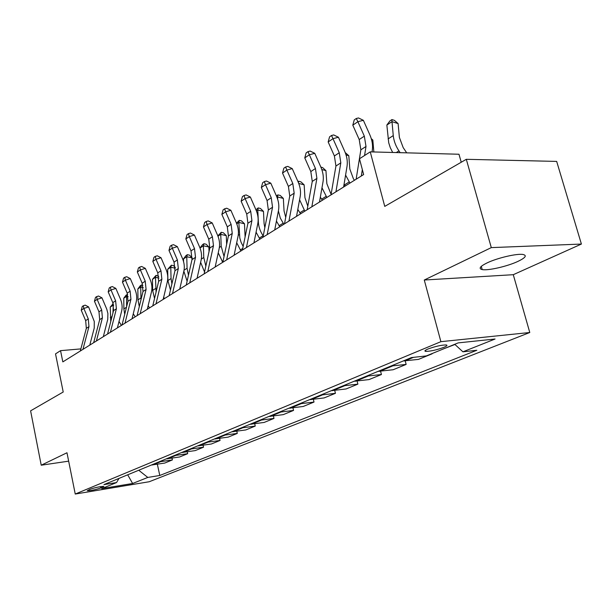<?xml version="1.0" encoding="UTF-8"?>
<svg xmlns="http://www.w3.org/2000/svg" width="612" height="612" viewBox="0 0 612 612"><rect width="100%" height="100%" fill="white"/><g stroke="black" fill="none" stroke-linecap="round" stroke-linejoin="round"><path stroke-width="0.92" d="M486.999 262.946C479.961 266.434 478.362 268.645 482.195 269.571C488.009 270.81 507.348 266.388 517.966 261.385C525.486 257.767 527.184 255.472 523.061 254.493C517.063 253.322 497.242 257.966 486.999 262.946M427.895 349.047C424.866 350.355 424.154 351.135 425.753 351.387C430.58 351.319 436.624 349.965 443.868 347.333C447.012 346.002 447.747 345.199 446.079 344.938C441.16 345.038 435.094 346.407 427.895 349.047M461.234 162.241L458.977 154.239L370.252 151.868L359.481 158.776L363.643 174.55L62.829 361.891L60.55 350.653L55.524 353.881L63.212 392.009L30.6 410.836L41.226 465.204L68.659 461.157M581.4 244.058L556.675 161.415L466.306 159.311L491.298 247.615L424.277 280.021L440.892 341.672L529.778 332.507L513.277 274.696L581.4 244.058L491.298 247.615M440.892 341.672L75.245 494.045L149.198 481.743L529.778 332.507M100.766 488.009L103.902 486.41C100.414 486.441 95.877 487.359 90.293 489.149L87.218 490.725C90.668 490.694 95.189 489.791 100.766 488.009L100.49 486.632M138.733 470.246L147.798 477.437L159.778 475.478L476.817 350.271L462.932 351.823L454.747 344.296M147.798 477.437L132.62 483.488L101.737 488.606L116.54 482.554L118.996 478.4M462.932 351.823L495.077 339.01L458.189 342.888L426.327 355.916L411.425 357.584L103.956 484.612L116.54 482.554M370.252 151.868L384.749 206.389L466.306 159.311M75.245 494.045L66.976 452.758L41.226 465.204M80.876 348.894L60.55 350.653M159.778 475.478L157.353 464.217M151.34 465.036L164.697 463.07L172.408 459.918L172.018 458.136M454.953 344.487L444.213 348.603M431.253 353.904L432.08 353.568M432.141 353.805L418.463 359.397L403.254 360.958M390.999 366.022L406.146 364.423L405.221 360.896M406.146 364.423L393.133 369.74L378.055 371.369M366.404 376.181L381.421 374.529L380.572 371.232M381.421 374.529L369.036 379.585L354.088 381.268M342.995 385.851L357.875 384.145L357.094 381.054M357.875 384.145L346.071 388.964L331.268 390.701M320.696 395.069L335.43 393.317L334.71 390.418M335.43 393.317L324.169 397.915L309.504 399.69M299.413 403.859L314.01 402.061L313.344 399.338M314.01 402.061L303.254 406.46L288.734 408.273M279.095 412.258L293.546 410.423L292.926 407.852M293.546 410.423L283.264 414.63L268.882 416.474M259.664 420.283L273.977 418.424L273.403 415.992M273.977 418.424L264.132 422.441L249.903 424.315M241.074 427.964L255.242 426.074L254.707 423.779M255.242 426.074L245.81 429.93L231.726 431.827M223.273 435.316L237.288 433.411L236.79 431.231M237.288 433.411L228.245 437.106L214.307 439.026M206.198 442.369L220.068 440.441L219.601 438.376M220.068 440.441L211.392 443.991L197.6 445.926M189.819 449.139L203.544 447.196L203.108 445.23M203.544 447.196L195.213 450.6L181.565 452.551M174.091 455.642L187.67 453.683L187.257 451.817M187.67 453.683L179.66 456.957L166.158 458.916M158.975 461.884L172.408 459.918M127.694 474.805L132.62 483.488M424.277 280.021L513.277 274.696M80.31 351.005L86.338 328.323L85.665 320.634L81.243 310.23L83.844 308.456L83.309 305.755L85.206 305.143L88.587 306.91L94.271 321.461L94.233 328.078L89.788 345.099M82.941 349.368L88.962 326.617L88.281 318.898L83.844 308.456L88.587 306.91M81.243 310.23L82.268 306.467L83.309 305.755M121.398 325.416L119.019 321.445M113.664 305.495L112.906 305.365L110.236 307.117L113.182 303.651M113.335 304.149L112.945 312.992M110.236 307.117L110.749 321.591M93.674 342.682L99.68 319.648L98.968 311.829L94.455 301.226L97.155 299.383L96.581 296.652L98.501 296.032L101.952 297.83L106.809 309.267L107.903 313.512L107.75 319.38L103.321 336.677M96.405 340.983L102.411 317.873L101.691 310.024L97.155 299.383L101.952 297.83M94.455 301.226L95.503 297.394L96.581 296.652M107.567 334.03L113.549 310.628L112.799 302.672L108.186 291.87L111.001 289.95L110.382 287.189L112.317 286.569L115.844 288.397L120.472 299.207C122.163 303.277 122.545 307.262 121.62 311.156L117.389 327.91M110.405 332.262L116.395 308.777L115.63 300.798L111.001 289.95L115.844 288.397M108.186 291.87L109.257 287.954L110.382 287.189M122.017 325.026L127.985 301.242L127.189 293.148L122.469 282.132L125.399 280.135L124.733 277.343L126.692 276.723L130.295 278.582L135.023 289.606C136.751 293.752 137.157 297.807 136.239 301.762L132.031 318.791M124.986 323.182L130.937 299.322L130.134 291.197L125.399 280.135L130.295 278.582M122.469 282.132L123.563 278.139L124.733 277.343M135.221 316.809L133.271 313.78M128.183 296.682L126.546 296.384L123.777 298.205L126.133 295.099L127.671 294.448M127.235 294.372L126.546 296.384L126.646 306.574M123.777 298.205L123.869 308.915L124.718 314.27M149.58 307.859L148.135 305.748M143.277 287.533L140.722 287.051L137.845 288.948L140.232 285.789L141.387 285.024L142.879 285.307M141.387 285.024L140.722 287.051L140.982 299.727M137.845 288.948L137.983 299.834L139.306 306.574M158.959 278.032L155.463 277.351L152.465 279.324L156.098 275.316L158.783 276.333M156.098 275.316L155.463 277.351L156.075 292.085M152.465 279.324L152.656 290.394L154.538 298.495M164.513 298.564L163.656 297.348M137.08 315.654L143.001 291.473L142.168 283.234L137.34 271.996L140.385 269.923L139.674 267.092L141.655 266.472L145.342 268.37L150.169 279.608C151.944 283.838 152.373 287.969 151.455 291.985L147.278 309.297M140.163 313.727L146.084 289.476L145.235 281.199L140.385 269.923L145.342 268.37M137.34 271.996L138.457 267.926L139.674 267.092M175.284 268.163L170.794 267.26L167.68 269.311L171.398 265.21L173.533 265.646L175.277 267.444M171.398 265.21L170.794 267.26L171.046 278.559L171.895 283.892M167.68 269.311L167.917 280.571L170.457 290.042M152.77 305.878L158.653 281.298L157.766 272.898L152.832 261.439L156.006 259.274L155.241 256.413L157.246 255.793L161.01 257.728L165.959 269.196C167.772 273.51 168.224 277.718 167.321 281.803L163.175 299.398M155.991 303.873L161.866 279.21L160.964 270.779L156.006 259.274L161.01 257.728M152.832 261.439L153.972 257.285L155.241 256.413M169.149 295.68L174.978 270.68L174.037 262.127L168.989 250.43L172.301 248.174L171.475 245.274L173.502 244.662L177.358 246.628L182.414 258.333C184.273 262.739 184.755 267.023 183.86 271.177L179.752 289.071M172.507 293.584L178.329 268.507L177.373 259.916L172.301 248.174L177.358 246.628M168.989 250.43L170.151 246.185L171.475 245.274M186.247 285.031L192.015 259.603L191.02 250.889L185.841 238.948L189.307 236.584L188.419 233.654L190.462 233.042L194.409 235.046L199.596 246.996C201.501 251.501 202.006 255.862 201.126 260.085L197.064 278.292M189.758 282.843L195.511 257.331L194.501 248.579L189.307 236.584L194.409 235.046M185.841 238.948L187.035 234.603L188.419 233.654M204.117 273.901L209.817 248.028L208.753 239.147L203.452 226.945L207.07 224.482L206.122 221.513L208.187 220.901L212.226 222.944L217.543 235.153C219.494 239.751 220.037 244.203 219.165 248.503L215.164 267.016M207.789 271.613L213.473 245.657L212.402 236.729L207.07 224.482L212.226 222.944M203.452 226.945L204.676 222.5L206.122 221.513M222.822 262.25L228.429 235.926L227.304 226.868L221.865 214.391L225.652 211.813L224.635 208.814L226.715 208.21L230.862 210.291L236.308 222.776C238.313 227.473 238.887 232.009 238.03 236.385L234.098 255.227M226.662 259.855L232.254 233.44L231.114 224.344L225.652 211.813L230.862 210.291M221.865 214.391L223.12 209.847L224.635 208.814M192.199 258.616L192.176 257.882L186.759 256.757L187.073 268.255L188.473 275.216M187.326 254.691L186.759 256.757L183.508 258.891L186.025 255.548L187.326 254.691L189.49 255.15L192.176 257.882M183.508 258.891L183.585 261.707M183.852 271.2L187.111 281.206M209.036 251.586L208.876 246.988L203.391 245.802L203.765 257.507L205.839 266.082M203.918 243.737L203.391 245.802L200.017 248.028L202.572 244.632L203.918 243.737L206.114 244.211L208.876 246.988M200.629 262.318L204.546 271.973M226.639 244.341L226.295 235.628L220.741 234.381L221.192 246.299L224.046 256.489M217.841 235.872L221.23 232.308L223.449 232.805L226.295 235.628M221.23 232.308L220.741 234.381L217.971 236.209M218.232 252.817L222.76 262.288M245.106 236.928L244.479 223.763L238.856 222.462L239.797 238.03L241.09 242.321L243.155 246.422M236.469 223.15L239.3 220.374L241.541 220.901L244.479 223.763M239.3 220.374L238.856 222.462L236.752 223.847M236.699 242.765L240.921 250.974M264.835 227.702L264.093 223.709L263.474 211.377L257.782 210L258.386 222.37C258.669 227.044 260.238 231.497 263.106 235.712L263.221 235.872M255.961 209.824L258.172 207.912L260.444 208.463L263.474 211.377M258.172 207.912L257.782 210L256.413 210.91M256.076 232.185L259.909 239.147M242.406 250.056L247.914 223.258L246.72 214.009L241.143 201.256L245.106 198.556L244.004 195.519L246.108 194.922L250.362 197.049L255.954 209.809C258.012 214.613 258.624 219.241 257.782 223.694L253.926 242.88M246.437 247.539L251.922 220.649L250.713 211.37L245.106 198.556L250.362 197.049M241.143 201.256L242.421 196.605L244.004 195.519M285.728 217.344L284.052 210.979L283.341 198.418L277.58 196.972L277.718 199.382M276.394 195.886L277.917 194.876L280.22 195.458L283.341 198.418M277.917 194.876L277.58 196.972L277.007 197.355M276.425 221.07L279.768 226.784M278.391 210.91L280.327 218.124L283.846 224.244M262.946 237.257L268.339 209.977L267.069 200.545L261.339 187.494L265.493 184.663L264.315 181.596L266.434 180.999L270.802 183.172L276.54 196.23C278.651 201.141 279.302 205.869 278.491 210.398L274.719 229.928M267.169 234.625L272.539 207.246L271.254 197.768L265.493 184.663L270.802 183.172M261.339 187.494L262.655 182.736L264.315 181.596M307.798 206.19L304.944 197.661L304.141 184.847L298.74 183.439M297.983 181.626L298.587 181.228L300.913 181.84L304.141 184.847M297.822 209.403L300.561 213.833M299.597 199.772L304.837 211.171M298.587 181.228L298.404 182.606M284.503 223.831L289.759 196.047L288.405 186.415L282.522 173.058L286.883 170.082L285.613 166.984L287.755 166.395L292.238 168.614L298.136 181.978C300.308 187.012 300.997 191.831 300.209 196.444L296.537 216.334M288.948 221.07L294.173 193.178L292.804 183.501L286.883 170.082L292.238 168.614M282.522 173.058L283.869 168.178L285.613 166.984M331.1 194.348L326.854 183.692L325.936 170.633L321.805 169.509M320.856 167.099L322.601 167.573L325.936 170.633M320.336 197.156L322.356 200.262M321.973 187.792L326.839 197.462M307.163 209.717L312.265 181.412L310.82 171.574L304.768 157.896L309.358 154.775L307.989 151.638L310.146 151.065L314.759 153.321L320.826 167.015C323.052 172.163 323.794 177.09 323.029 181.787L319.479 202.052M311.837 206.81L316.901 178.398L315.44 168.514L309.358 154.775L314.759 153.321M304.768 157.896L306.153 152.893L307.989 151.638M354.44 180.28L353.384 178.727L349.834 169.042L348.809 155.716L346.048 154.928M345.222 152.564L348.809 155.716M344.066 184.296L345.229 186.017M345.589 175.07L349.934 183.08M331.008 194.868L335.934 166.028L334.389 155.968L328.162 141.953L332.989 138.664L331.513 135.497L333.693 134.931L338.436 137.249L344.678 151.271C346.973 156.55 347.761 161.583 347.027 166.372L343.615 187.02M335.934 191.801L340.815 162.853L339.255 152.755L332.989 138.664L338.436 137.249M328.162 141.953L329.585 136.82L331.513 135.497M373.84 151.96L372.83 140.041L371.568 139.666M371.285 138.672L372.83 140.041M356.138 179.217L360.851 149.818L359.213 139.544L352.795 125.169L357.882 121.704L356.291 118.499L358.487 117.955L363.367 120.319L369.793 134.701C372.165 140.11 372.999 145.258 372.31 150.139L372.035 151.914M364.568 155.509L365.999 146.475L364.331 136.147L357.882 121.704L363.367 120.319M352.795 125.169L354.256 119.891L356.291 118.499M361.332 175.988L362.335 169.608M406.712 152.839L403.178 147.599L399.391 137.448L398.098 123.563L391.994 121.673L393.264 135.596C393.799 140.867 395.696 145.962 398.955 150.881L400.164 152.663M391.948 119.577L391.994 121.673L386.853 125.055L389.89 120.939L391.948 119.577L394.388 120.342L398.098 123.563M386.853 125.055L388.719 142.803L390.303 147.714L392.682 152.465M160.298 461.808L152.663 464.959M175.437 455.558L167.489 458.839M191.181 449.063L182.911 452.475M207.575 442.3L198.969 445.85M224.665 435.254L215.692 438.957M242.482 427.903L233.118 431.766M261.087 420.222L251.31 424.261M280.533 412.205L270.313 416.42M300.867 403.813L290.172 408.227M322.157 395.031L310.965 399.651M344.48 385.82L332.737 390.663M367.904 376.158L355.58 381.245M392.514 366.007L379.562 371.346M413.49 357.354L404.777 360.95M103.007 486.349L103.153 487.03M86.338 328.323L88.962 326.617M85.665 320.634L88.281 318.898M112.042 316.526L110.282 317.651M99.68 319.648L102.411 317.873M98.968 311.829L101.691 310.024M113.549 310.628L116.395 308.777M112.799 302.672L115.63 300.798M127.985 301.242L130.937 299.322M127.189 293.148L130.134 291.197M126.477 307.232L123.869 308.915M140.875 297.975L137.983 299.834M155.662 288.459L152.656 290.394M143.001 291.473L146.084 289.476M142.168 283.234L145.235 281.199M171.046 278.559L167.917 280.571M158.653 281.298L161.866 279.21M157.766 272.898L160.964 270.779M174.978 270.68L178.329 268.507M174.037 262.127L177.373 259.916M192.015 259.603L195.511 257.331M191.02 250.889L194.501 248.579M209.817 248.028L213.473 245.657M208.753 239.147L212.402 236.729M228.429 235.926L232.254 233.44M227.304 226.868L231.114 224.344M187.073 268.255L184.051 270.19M203.765 257.507L201.317 259.09M221.192 246.299L219.356 247.485M223.158 260.666L222.087 261.332M239.376 234.595L238.213 235.345M242.735 248.434L240.241 249.994M258.386 222.37L257.966 222.638M263.106 235.712L259.213 238.145M247.914 223.258L251.922 220.649M246.72 214.009L250.713 211.37M283.134 223.212L279.057 225.759M268.339 209.977L272.539 207.246M267.069 200.545L271.254 197.768M304.11 210.115L299.834 212.777M289.759 196.047L294.173 193.178M288.405 186.415L292.804 183.501M326.097 196.383L321.614 199.183M312.265 181.412L316.901 178.398M310.82 171.574L315.44 168.514M349.177 181.971L344.472 184.908M335.934 166.028L340.815 162.853M334.389 155.968L339.255 152.755M360.851 149.818L365.999 146.475M359.213 139.544L364.331 136.147M393.264 135.596L388.092 138.924M398.955 150.881L396.27 152.564M481.292 266.358L482.195 269.571M425.455 350.286L425.753 351.387"/></g></svg>
